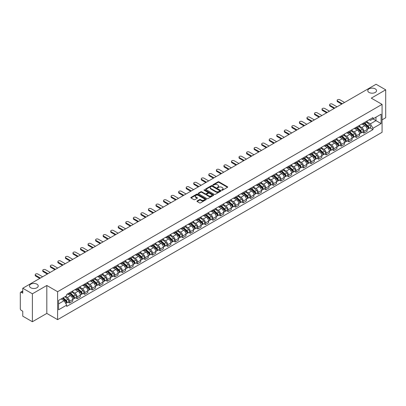 <?xml version="1.0" encoding="UTF-8"?>
<svg xmlns="http://www.w3.org/2000/svg" width="406" height="406" viewBox="0 0 406 406"><rect width="100%" height="100%" fill="white"/><g stroke="black" fill="none" stroke-linecap="round" stroke-linejoin="round"><path stroke-width="0.61" d="M221.788 190.226A0.472 0.269 0 0 0 222.452 190.226L227.497 187.313A0.67 0.386 0 0 0 227.695 187.039A0.67 0.386 0 0 0 227.497 186.765L218.951 181.832A0.67 0.386 0 0 0 218.002 181.832L212.952 184.745A0.472 0.269 0 0 0 213.617 185.126L214.272 184.75A2.152 1.243 0 0 1 217.311 184.75L218.022 185.161A2.152 1.243 0 0 1 218.651 186.039A2.152 1.243 0 0 1 218.022 186.917L217.372 187.293A0.472 0.269 0 0 0 218.037 187.679L218.687 187.303A2.152 1.243 0 0 1 221.727 187.303L222.442 187.714A2.152 1.243 0 0 1 223.072 188.587A2.152 1.243 0 0 1 222.442 189.465L221.788 189.846A0.472 0.269 0 0 0 221.788 190.226L221.788 189.846M36.946 284.19A4.38 2.527 0 0 0 32.17 283.642A4.38 2.527 0 0 0 29.471 285.981A4.38 2.527 0 0 0 30.749 287.768A4.38 2.527 0 0 0 35.525 288.316A4.38 2.527 0 0 0 38.225 285.981A4.38 2.527 0 0 0 36.946 284.19M375.251 88.873A4.38 2.527 0 0 0 370.475 88.325A4.38 2.527 0 0 0 367.775 90.66A4.38 2.527 0 0 0 369.054 92.451A4.38 2.527 0 0 0 373.83 92.999A4.38 2.527 0 0 0 376.529 90.66A4.38 2.527 0 0 0 375.251 88.873M197.149 200.97A0.67 0.386 0 0 0 196.956 201.244A0.67 0.386 0 0 0 197.149 201.518L199.549 202.904A0.67 0.386 0 0 0 200.498 202.904L206.101 199.666A0.67 0.386 0 0 0 206.299 199.392A0.67 0.386 0 0 0 206.101 199.118L197.555 194.185A0.67 0.386 0 0 0 196.605 194.185L190.998 197.417A0.67 0.386 0 0 0 190.805 197.692A0.67 0.386 0 0 0 190.998 197.966L193.895 199.64A0.67 0.386 0 0 0 194.844 199.64L197.245 198.255A0.67 0.386 0 0 0 197.443 197.981A0.67 0.386 0 0 0 197.245 197.707L195.809 196.88A1.797 1.035 0 0 1 195.281 196.144A1.797 1.035 0 0 1 196.392 195.184A1.797 1.035 0 0 1 198.351 195.408L203.979 198.661A1.797 1.035 0 0 1 204.502 199.392A1.797 1.035 0 0 1 203.396 200.351A1.797 1.035 0 0 1 201.437 200.128L200.498 199.585A0.67 0.386 0 0 0 199.549 199.585L197.149 200.97L197.149 201.518M57.606 291.706L46.817 285.479L32.394 293.802L22.766 288.24L376.073 84.265L385.7 89.822L371.282 98.145L382.071 104.378L57.606 291.706L57.606 319.639L382.071 132.31L382.071 104.378M214.317 194.378A0.67 0.386 0 0 0 215.266 194.378L220.874 191.14A0.67 0.386 0 0 0 221.067 190.866A0.67 0.386 0 0 0 220.874 190.592L212.323 185.654A0.67 0.386 0 0 0 211.374 185.654L205.771 188.891A0.67 0.386 0 0 0 205.573 189.166A0.67 0.386 0 0 0 205.771 189.44L214.317 194.378M204.32 190.328A0.472 0.269 0 0 1 204.797 190.394L213.48 195.408L207.882 198.641A0.67 0.386 0 0 1 206.933 198.641L198.387 193.703L200.782 192.327L200.782 191.769L198.387 193.154A0.67 0.386 0 0 0 198.189 193.429A0.67 0.386 0 0 0 198.387 193.703L198.387 193.154M200.782 192.327A0.67 0.386 0 0 1 201.731 192.327L201.731 191.769A0.67 0.386 0 0 0 200.782 191.769M201.731 191.769L205.197 193.774A0.67 0.386 0 0 0 206.152 193.774L207.74 192.855A0.67 0.386 0 0 0 207.938 192.581A0.67 0.386 0 0 0 207.74 192.307L204.132 190.221A0.472 0.269 0 0 1 204.797 189.835L213.485 194.855A0.67 0.386 0 0 1 213.683 195.129A0.67 0.386 0 0 1 213.485 195.403L213.485 194.855M32.394 293.802L32.394 321.735L22.766 316.178L22.766 311.235L21.269 310.367A1.37 0.792 -120 0 1 20.3 308.692L20.3 292.878A1.37 0.792 -120 0 1 20.584 292.254L22.766 290.99M382.071 119.851L385.7 117.76L385.7 89.822M32.394 321.735L46.817 313.412L57.606 319.639M22.766 288.24L22.766 293.188L21.269 292.32A1.37 0.792 -120 0 0 20.584 292.254M363.928 122.815A3.146 1.817 60 0 1 363.274 124.226L366.471 122.384A3.146 1.817 -120 0 0 367.12 120.968M359.396 126.205L361.7 127.535A3.146 1.817 60 0 1 363.928 131.392L367.12 129.544A3.146 1.817 -120 0 0 364.892 125.693L362.609 124.373M367.12 129.544L367.12 131.25L363.928 133.092L362.396 132.209M363.274 124.226A3.146 1.817 60 0 1 361.726 124.084M363.928 131.392L363.928 133.092M356.377 127.169A3.146 1.817 60 0 1 355.727 128.585L358.919 126.743A3.146 1.817 -120 0 0 359.574 125.327M354.849 136.568L356.377 137.451L359.574 135.609L359.574 133.904A3.146 1.817 -120 0 0 357.346 130.047L355.062 128.727M355.727 128.585A3.146 1.817 60 0 1 354.179 128.443M351.845 130.559L354.154 131.894A3.146 1.817 60 0 1 356.377 135.746L356.377 137.451M348.83 131.529A3.146 1.817 60 0 1 348.181 132.945L351.373 131.097A3.146 1.817 -120 0 0 352.022 129.687M347.297 140.928L348.83 141.811L352.022 139.963L352.022 138.263A3.146 1.817 -120 0 0 349.799 134.406L347.511 133.087M348.181 132.945A3.146 1.817 60 0 1 346.628 132.803M344.298 134.919L346.607 136.249A3.146 1.817 60 0 1 348.83 140.106L348.83 141.811M341.284 135.888A3.146 1.817 60 0 1 340.629 137.299L343.826 135.457A3.146 1.817 -120 0 0 344.476 134.046M339.751 145.282L341.284 146.165L344.476 144.323L344.476 142.618A3.146 1.817 -120 0 0 342.253 138.766L339.964 137.446M340.629 137.299A3.146 1.817 60 0 1 339.081 137.157M336.752 139.278L339.056 140.608A3.146 1.817 60 0 1 341.284 144.465L341.284 146.165M333.737 140.243A3.146 1.817 60 0 1 333.082 141.658L336.275 139.816A3.146 1.817 -120 0 0 336.929 138.4M332.204 149.641L333.737 150.524L336.929 148.682L336.929 146.977A3.146 1.817 -120 0 0 334.701 143.12L332.418 141.801M333.082 141.658A3.146 1.817 60 0 1 331.535 141.516M329.205 143.633L331.509 144.967A3.146 1.817 60 0 1 333.737 148.819L333.737 150.524M326.185 144.602A3.146 1.817 60 0 1 325.536 146.018L328.728 144.171A3.146 1.817 -120 0 0 329.383 142.76M324.658 154.001L326.185 154.884L329.383 153.037L329.383 151.336A3.146 1.817 -120 0 0 327.155 147.48L324.871 146.16M325.536 146.018A3.146 1.817 60 0 1 323.988 145.876M321.653 147.992L323.963 149.322A3.146 1.817 60 0 1 326.185 153.179L326.185 154.884M318.639 148.961A3.146 1.817 60 0 1 317.989 150.372L321.182 148.53A3.146 1.817 -120 0 0 321.831 147.119M317.106 158.355L318.639 159.238L321.831 157.396L321.831 155.691A3.146 1.817 -120 0 0 319.608 151.839L317.319 150.519M317.989 150.372A3.146 1.817 60 0 1 316.436 150.23M314.107 152.351L316.411 153.681A3.146 1.817 60 0 1 318.639 157.538L318.639 159.238M311.092 153.321A3.146 1.817 60 0 1 310.438 154.732L313.635 152.889A3.146 1.817 -120 0 0 314.285 151.474M309.56 162.715L311.092 163.598L314.285 161.755L314.285 160.05A3.146 1.817 -120 0 0 312.057 156.193L309.773 154.874M310.438 154.732A3.146 1.817 60 0 1 308.89 154.59M306.56 156.706L308.864 158.041A3.146 1.817 60 0 1 311.092 161.892L311.092 163.598M303.541 157.675A3.146 1.817 60 0 1 302.891 159.091L306.083 157.244A3.146 1.817 -120 0 0 306.738 155.833M302.013 167.074L303.541 167.957L306.738 166.115L306.738 164.41A3.146 1.817 -120 0 0 304.51 160.553L302.226 159.233M302.891 159.091A3.146 1.817 60 0 1 301.343 158.949M299.009 161.065L301.318 162.395A3.146 1.817 60 0 1 303.541 166.252L303.541 167.957M295.994 162.035A3.146 1.817 60 0 1 295.345 163.445L298.537 161.603A3.146 1.817 -120 0 0 299.186 160.192M294.462 171.428L295.994 172.311L299.186 170.469L299.186 168.764A3.146 1.817 -120 0 0 296.964 164.912L294.675 163.593M295.345 163.445A3.146 1.817 60 0 1 293.792 163.303M291.462 165.425L293.771 166.754A3.146 1.817 60 0 1 295.994 170.611L295.994 172.311M288.448 166.394A3.146 1.817 60 0 1 287.793 167.805L290.99 165.963A3.146 1.817 -120 0 0 291.64 164.547M286.915 175.788L288.448 176.671L291.64 174.829L291.64 173.123A3.146 1.817 -120 0 0 289.417 169.272L287.128 167.947M287.793 167.805A3.146 1.817 60 0 1 286.245 167.663M283.916 169.779L286.22 171.114A3.146 1.817 60 0 1 288.448 174.966L288.448 176.671M280.901 170.748A3.146 1.817 60 0 1 280.247 172.164L283.439 170.317A3.146 1.817 -120 0 0 284.093 168.906M279.369 180.147L280.901 181.03L284.093 179.188L284.093 177.483A3.146 1.817 -120 0 0 281.865 173.626L279.582 172.306M280.247 172.164A3.146 1.817 60 0 1 278.699 172.022M276.369 174.138L278.673 175.468A3.146 1.817 60 0 1 280.901 179.325L280.901 181.03M273.35 175.108A3.146 1.817 60 0 1 272.7 176.519L275.892 174.676A3.146 1.817 -120 0 0 276.542 173.266M271.822 184.502L273.35 185.39L276.547 183.542L276.547 181.837A3.146 1.817 -120 0 0 274.319 177.985L272.035 176.666M272.7 176.519A3.146 1.817 60 0 1 271.152 176.377M268.818 178.498L271.127 179.828A3.146 1.817 60 0 1 273.35 183.685L273.35 185.39M265.803 179.467A3.146 1.817 60 0 1 265.154 180.878L268.346 179.036A3.146 1.817 -120 0 0 268.995 177.62M264.27 188.861L265.803 189.744L268.995 187.902L268.995 186.197A3.146 1.817 -120 0 0 266.772 182.345L264.484 181.025M265.154 180.878A3.146 1.817 60 0 1 263.601 180.736M261.271 182.852L263.575 184.187A3.146 1.817 60 0 1 265.803 188.039L265.803 189.744M258.257 183.822A3.146 1.817 60 0 1 257.602 185.237L260.794 183.39A3.146 1.817 -120 0 0 261.449 181.979M256.724 193.22L258.257 194.104L261.449 192.261L261.449 190.556A3.146 1.817 -120 0 0 259.221 186.699L256.937 185.38M257.602 185.237A3.146 1.817 60 0 1 256.054 185.095M253.725 187.212L256.029 188.546A3.146 1.817 60 0 1 258.257 192.398L258.257 194.104M250.705 188.181A3.146 1.817 60 0 1 250.055 189.592L253.248 187.75A3.146 1.817 -120 0 0 253.902 186.339M249.177 197.575L250.705 198.463L253.902 196.616L253.902 194.916A3.146 1.817 -120 0 0 251.674 191.059L249.391 189.739M250.055 189.592A3.146 1.817 60 0 1 248.508 189.45M246.173 191.571L248.482 192.901A3.146 1.817 60 0 1 250.705 196.758L250.705 198.463M243.158 192.54A3.146 1.817 60 0 1 242.509 193.951L245.701 192.109A3.146 1.817 -120 0 0 246.351 190.693M241.626 201.934L243.158 202.817L246.351 200.975L246.351 199.27A3.146 1.817 -120 0 0 244.128 195.418L241.839 194.098M242.509 193.951A3.146 1.817 60 0 1 240.956 193.809M238.626 195.925L240.936 197.26A3.146 1.817 60 0 1 243.158 201.112L243.158 202.817M235.612 196.895A3.146 1.817 60 0 1 234.957 198.311L238.155 196.463A3.146 1.817 -120 0 0 238.804 195.053M234.079 206.294L235.612 207.177L238.804 205.334L238.804 203.629A3.146 1.817 -120 0 0 236.581 199.772L234.292 198.453M234.957 198.311A3.146 1.817 60 0 1 233.409 198.169M231.08 200.285L233.384 201.62A3.146 1.817 60 0 1 235.612 205.472L235.612 207.177M228.065 201.254A3.146 1.817 60 0 1 227.411 202.665L230.603 200.823A3.146 1.817 -120 0 0 231.258 199.412M226.533 210.648L228.065 211.536L231.258 209.689L231.258 207.989A3.146 1.817 -120 0 0 229.03 204.132L226.746 202.812M227.411 202.665A3.146 1.817 60 0 1 225.863 202.523M223.533 204.644L225.837 205.974A3.146 1.817 60 0 1 228.065 209.831L228.065 211.536M220.514 205.614A3.146 1.817 60 0 1 219.864 207.024L223.056 205.182A3.146 1.817 -120 0 0 223.706 203.766M218.986 215.007L220.514 215.89L223.711 214.048L223.711 212.343A3.146 1.817 -120 0 0 221.483 208.491L219.199 207.172M219.864 207.024A3.146 1.817 60 0 1 218.311 206.882M215.982 209.004L218.291 210.333A3.146 1.817 60 0 1 220.514 214.19L220.514 215.89M212.967 209.968A3.146 1.817 60 0 1 212.318 211.384L215.51 209.537A3.146 1.817 -120 0 0 216.159 208.126M211.435 219.367L212.967 220.25L216.159 218.408L216.159 216.702A3.146 1.817 -120 0 0 213.937 212.845L211.648 211.526M212.318 211.384A3.146 1.817 60 0 1 210.765 211.242M208.435 213.358L210.739 214.693A3.146 1.817 60 0 1 212.967 218.545L212.967 220.25M205.421 214.327A3.146 1.817 60 0 1 204.766 215.738L207.958 213.896A3.146 1.817 -120 0 0 208.613 212.485M203.888 223.721L205.421 224.609L208.613 222.762L208.613 221.062A3.146 1.817 -120 0 0 206.385 217.205L204.101 215.885M204.766 215.738A3.146 1.817 60 0 1 203.218 215.596M200.889 217.717L203.193 219.047A3.146 1.817 60 0 1 205.421 222.904L205.421 224.609M197.869 218.687A3.146 1.817 60 0 1 197.22 220.098L200.412 218.255A3.146 1.817 -120 0 0 201.066 216.84M196.342 228.081L197.869 228.964L201.066 227.121L201.066 225.416A3.146 1.817 -120 0 0 198.838 221.564L196.555 220.245M197.22 220.098A3.146 1.817 60 0 1 195.672 219.956M193.337 222.077L195.646 223.407A3.146 1.817 60 0 1 197.869 227.264L197.869 228.964M190.323 223.041A3.146 1.817 60 0 1 189.673 224.457L192.865 222.61A3.146 1.817 -120 0 0 193.515 221.199M188.79 232.44L190.323 233.323L193.515 231.481L193.515 229.776A3.146 1.817 -120 0 0 191.292 225.919L189.003 224.599M189.673 224.457A3.146 1.817 60 0 1 188.12 224.315M185.791 226.431L188.1 227.766A3.146 1.817 60 0 1 190.323 231.618L190.323 233.323M182.776 227.401A3.146 1.817 60 0 1 182.121 228.811L185.319 226.969A3.146 1.817 -120 0 0 185.968 225.558M181.243 236.794L182.776 237.683L185.968 235.835L185.968 234.135A3.146 1.817 -120 0 0 183.745 230.278L181.457 228.959M182.121 228.811A3.146 1.817 60 0 1 180.574 228.669M178.244 230.791L180.548 232.12A3.146 1.817 60 0 1 182.776 235.977L182.776 237.683M175.23 231.76A3.146 1.817 60 0 1 174.575 233.171L177.767 231.329A3.146 1.817 -120 0 0 178.422 229.913M173.697 241.154L175.23 242.037L178.422 240.195L178.422 238.489A3.146 1.817 -120 0 0 176.194 234.638L173.91 233.318M174.575 233.171A3.146 1.817 60 0 1 173.027 233.029M170.698 235.15L173.002 236.48A3.146 1.817 60 0 1 175.23 240.337L175.23 242.037M167.678 236.114A3.146 1.817 60 0 1 167.028 237.53L170.221 235.688A3.146 1.817 -120 0 0 170.87 234.272M166.15 245.513L167.678 246.396L170.87 244.554L170.87 242.849A3.146 1.817 -120 0 0 168.647 238.992L166.364 237.672M167.028 237.53A3.146 1.817 60 0 1 165.475 237.388M163.146 239.504L165.455 240.839A3.146 1.817 60 0 1 167.678 244.691L167.678 246.396M160.131 240.474A3.146 1.817 60 0 1 159.482 241.885L162.674 240.042A3.146 1.817 -120 0 0 163.324 238.632M158.599 249.873L160.131 250.756L163.324 248.908L163.324 247.208A3.146 1.817 -120 0 0 161.101 243.351L158.812 242.032M159.482 241.885A3.146 1.817 60 0 1 157.929 241.748M155.6 243.864L157.904 245.194A3.146 1.817 60 0 1 160.131 249.051L160.131 250.756M152.585 244.833A3.146 1.817 60 0 1 151.93 246.244L155.122 244.402A3.146 1.817 -120 0 0 155.777 242.986M151.052 254.227L152.585 255.11L155.777 253.268L155.777 251.563A3.146 1.817 -120 0 0 153.549 247.711L151.265 246.391M151.93 246.244A3.146 1.817 60 0 1 150.382 246.102M148.053 248.223L150.357 249.553A3.146 1.817 60 0 1 152.585 253.41L152.585 255.11M145.033 249.188A3.146 1.817 60 0 1 144.384 250.603L147.576 248.761A3.146 1.817 -120 0 0 148.231 247.345M143.506 258.586L145.033 259.47L148.231 257.627L148.231 255.922A3.146 1.817 -120 0 0 146.003 252.065L143.719 250.746M144.384 250.603A3.146 1.817 60 0 1 142.836 250.461M140.501 252.578L142.81 253.912A3.146 1.817 60 0 1 145.033 257.764L145.033 259.47M137.487 253.547A3.146 1.817 60 0 1 136.837 254.963L140.029 253.116A3.146 1.817 -120 0 0 140.679 251.705M135.954 262.946L137.487 263.829L140.679 261.982L140.679 260.282A3.146 1.817 -120 0 0 138.456 256.425L136.167 255.105M136.837 254.963A3.146 1.817 60 0 1 135.284 254.821M132.955 256.937L135.264 258.267A3.146 1.817 60 0 1 137.487 262.124L137.487 263.829M129.94 257.906A3.146 1.817 60 0 1 129.286 259.317L132.483 257.475A3.146 1.817 -120 0 0 133.132 256.064M128.408 267.3L129.94 268.183L133.132 266.341L133.132 264.636A3.146 1.817 -120 0 0 130.905 260.784L128.621 259.464M129.286 259.317A3.146 1.817 60 0 1 127.738 259.175M125.408 261.297L127.712 262.626A3.146 1.817 60 0 1 129.94 266.483L129.94 268.183M122.389 262.261A3.146 1.817 60 0 1 121.739 263.677L124.931 261.834A3.146 1.817 -120 0 0 125.586 260.419M120.861 271.66L122.394 272.543L125.586 270.7L125.586 268.995A3.146 1.817 -120 0 0 123.358 265.138L121.074 263.819M121.739 263.677A3.146 1.817 60 0 1 120.191 263.535M117.857 265.651L120.166 266.986A3.146 1.817 60 0 1 122.394 270.838L122.394 272.543M114.842 266.62A3.146 1.817 60 0 1 114.193 268.036L117.385 266.189A3.146 1.817 -120 0 0 118.034 264.778M113.315 276.019L114.842 276.902L118.034 275.055L118.034 273.355A3.146 1.817 -120 0 0 115.811 269.498L113.528 268.178M114.193 268.036A3.146 1.817 60 0 1 112.64 267.894M110.31 270.01L112.619 271.34A3.146 1.817 60 0 1 114.842 275.197L114.842 276.902M107.296 270.98A3.146 1.817 60 0 1 106.641 272.39L109.838 270.548A3.146 1.817 -120 0 0 110.488 269.137M105.763 280.373L107.296 281.257L110.488 279.414L110.488 277.709A3.146 1.817 -120 0 0 108.265 273.857L105.976 272.538M106.641 272.39A3.146 1.817 60 0 1 105.093 272.248M102.764 274.37L105.068 275.699A3.146 1.817 60 0 1 107.296 279.556L107.296 281.257M99.749 275.339A3.146 1.817 60 0 1 99.094 276.75L102.287 274.908A3.146 1.817 -120 0 0 102.941 273.492M98.216 284.733L99.749 285.616L102.941 283.774L102.941 282.068A3.146 1.817 -120 0 0 100.713 278.212L98.43 276.892M99.094 276.75A3.146 1.817 60 0 1 97.547 276.608M95.217 278.724L97.521 280.059A3.146 1.817 60 0 1 99.749 283.911L99.749 285.616M92.198 279.693A3.146 1.817 60 0 1 91.548 281.109L94.74 279.262A3.146 1.817 -120 0 0 95.395 277.851M90.67 289.092L92.198 289.975L95.395 288.133L95.395 286.428A3.146 1.817 -120 0 0 93.167 282.571L90.883 281.251M91.548 281.109A3.146 1.817 60 0 1 90 280.967M87.666 283.083L89.975 284.413A3.146 1.817 60 0 1 92.198 288.27L92.198 289.975M84.651 284.053A3.146 1.817 60 0 1 84.001 285.464L87.194 283.621A3.146 1.817 -120 0 0 87.843 282.211M83.118 293.447L84.651 294.33L87.843 292.487L87.843 290.782A3.146 1.817 -120 0 0 85.62 286.93L83.331 285.611M84.001 285.464A3.146 1.817 60 0 1 82.448 285.322M80.119 287.443L82.428 288.773A3.146 1.817 60 0 1 84.651 292.63L84.651 294.33M77.104 288.412A3.146 1.817 60 0 1 76.45 289.823L79.647 287.981A3.146 1.817 -120 0 0 80.297 286.565M75.572 297.806L77.104 298.689L80.297 296.847L80.297 295.142A3.146 1.817 -120 0 0 78.069 291.285L75.785 289.965M76.45 289.823A3.146 1.817 60 0 1 74.902 289.681M72.572 291.797L74.877 293.132A3.146 1.817 60 0 1 77.104 296.984L77.104 298.689M69.553 292.767A3.146 1.817 60 0 1 68.903 294.183L72.095 292.335A3.146 1.817 -120 0 0 72.75 290.924M68.025 302.165L69.558 303.049L72.75 301.206L72.75 299.501A3.146 1.817 -120 0 0 70.522 295.644L68.238 294.325M68.903 294.183A3.146 1.817 60 0 1 67.355 294.04M65.493 296.426L67.33 297.486A3.146 1.817 60 0 1 69.558 301.343L69.558 303.049M369.272 119.729L370.409 120.384L381.102 114.208L375.976 117.172L375.976 120.633L370.409 123.845L366.943 121.846M58.571 303.886L64.138 300.673L66.701 305.114L58.571 309.808L58.571 300.42L66.701 295.73L66.701 294.416L372.977 117.588L372.977 118.902L381.102 123.597L372.977 128.291L370.409 123.845M381.102 114.208L381.102 123.597M66.701 305.114L66.701 306.428L372.977 129.6L372.977 128.291M46.817 285.479L46.817 313.412M64.138 300.673L61.139 298.943M369.942 127.854L372.977 129.6M221.975 190.292L222.442 190.023A2.152 1.243 0 0 0 223.072 189.15L223.072 188.587M218.651 186.039L218.651 186.598A2.152 1.243 0 0 1 218.022 187.476L217.56 187.745M227.497 186.765L227.497 187.313L218.951 182.39A0.67 0.386 0 0 0 218.002 182.39L213.14 185.192M220.874 190.592L220.874 191.14L212.323 186.212A0.67 0.386 0 0 0 211.374 186.212L205.781 189.445M219.687 191.059A0.472 0.269 0 0 0 219.687 190.673L212.181 186.339A0.472 0.269 0 0 0 211.516 186.339L210.826 186.74A2.152 1.243 0 0 0 210.196 187.618A2.152 1.243 0 0 0 210.826 188.496L215.956 191.454A2.152 1.243 0 0 0 218.996 191.454L219.687 191.059L219.687 191.617A0.472 0.269 0 0 0 219.824 191.424L219.824 190.866M210.196 187.618L210.196 188.176A2.152 1.243 0 0 0 210.826 189.054L210.826 188.496M219.687 191.617L218.996 192.013A2.152 1.243 0 0 1 215.956 192.013L210.826 189.054M201.731 192.327L205.197 194.332A0.67 0.386 0 0 0 206.152 194.332L207.74 193.413A0.67 0.386 0 0 0 207.938 193.139L207.938 192.581M208.796 195.849A1.797 1.035 0 0 0 210.755 196.073A1.797 1.035 0 0 0 211.866 195.113A1.797 1.035 0 0 0 211.338 194.383L209.354 193.236A0.67 0.386 0 0 0 208.405 193.236L206.816 194.154A0.67 0.386 0 0 0 206.618 194.428A0.67 0.386 0 0 0 206.816 194.702L208.796 195.849L208.796 196.408A1.797 1.035 0 0 0 210.755 196.631A1.797 1.035 0 0 0 211.866 195.672L211.866 195.113M206.618 194.428L206.618 194.987A0.67 0.386 0 0 0 206.816 195.261L206.816 194.702M208.796 196.408L206.816 195.261M204.502 199.392L204.502 199.95A1.797 1.035 0 0 1 203.396 200.909A1.797 1.035 0 0 1 201.437 200.686L200.498 200.143A0.67 0.386 0 0 0 199.549 200.143L197.159 201.523M195.281 196.144L195.281 196.702A1.797 1.035 0 0 0 195.809 197.438L195.809 196.88M197.245 197.707L197.245 198.255L195.809 197.438M206.101 199.118L206.101 199.666L197.555 194.743A0.67 0.386 0 0 0 196.605 194.743L191.008 197.971L190.998 197.417M364.146 123.723L367.222 126.469A1.71 0.99 60 0 1 367.76 129.113L367.12 129.484M364.228 123.8L365.674 124.632M364.456 123.546L367.877 126.601A0.822 0.472 60 0 1 368.135 127.87A0.822 0.472 60 0 1 368.059 127.9M364.969 123.251L368.044 125.992A1.71 0.99 60 0 1 368.582 128.641A1.71 0.99 60 0 1 368.064 128.692M366.684 122.221L369.785 124.987A1.71 0.99 60 0 1 370.323 127.631L368.582 128.641M341.695 104.114L337.604 101.749A1.573 0.908 180 0 1 337.142 101.109L337.142 100.383A1.573 0.908 -0 0 0 337.604 101.023L342.324 103.748M344.547 102.464L339.832 99.739A1.573 0.908 -0 0 0 338.117 99.541A1.573 0.908 -0 0 0 337.142 100.383M356.595 128.083L359.675 130.828A1.71 0.99 60 0 1 360.208 133.472L359.574 133.838M356.681 128.154L358.128 128.991M356.91 127.905L360.33 130.955A0.822 0.472 60 0 1 360.589 132.229A0.822 0.472 60 0 1 360.513 132.255M357.422 127.606L360.498 130.351A1.71 0.99 60 0 1 361.03 132.995A1.71 0.99 60 0 1 360.518 133.051M359.132 126.576L362.238 129.347A1.71 0.99 60 0 1 362.776 131.991L361.03 132.995M349.048 132.442L352.124 135.183A1.71 0.99 60 0 1 352.662 137.832L352.022 138.197M349.13 132.513L350.581 133.351M349.358 132.26L352.784 135.315A0.822 0.472 60 0 1 353.037 136.583A0.822 0.472 60 0 1 352.966 136.614M349.87 131.965L352.946 134.711A1.71 0.99 60 0 1 353.484 137.355A1.71 0.99 60 0 1 352.966 137.411M351.586 130.935L354.692 133.706A1.71 0.99 60 0 1 355.225 136.35L353.484 137.355M334.148 108.468L330.058 106.108A1.573 0.908 180 0 1 329.596 105.469L329.596 104.738A1.573 0.908 -0 0 0 330.058 105.382L334.777 108.108M337 106.824L332.286 104.098A1.573 0.908 -0 0 0 330.57 103.9A1.573 0.908 -0 0 0 329.596 104.738M326.597 112.827L322.511 110.468A1.573 0.908 180 0 1 322.049 109.823L322.049 109.097A1.573 0.908 -0 0 0 322.511 109.742L327.226 112.462M329.454 111.178L324.734 108.458A1.573 0.908 -0 0 0 323.019 108.26A1.573 0.908 -0 0 0 322.049 109.097M341.502 136.797L344.577 139.542A1.71 0.99 60 0 1 345.115 142.186L344.476 142.557M341.583 136.873L343.029 137.705M341.811 136.619L345.232 139.674A0.822 0.472 60 0 1 345.491 140.943A0.822 0.472 60 0 1 345.415 140.973M342.324 136.325L345.399 139.065A1.71 0.99 60 0 1 345.937 141.714A1.71 0.99 60 0 1 345.42 141.765M344.039 135.294L347.14 138.06A1.71 0.99 60 0 1 347.678 140.709L345.937 141.714M333.955 141.156L337.031 143.902A1.71 0.99 60 0 1 337.564 146.546L336.929 146.916M334.036 141.227L335.483 142.064M334.265 140.978L337.685 144.028A0.822 0.472 60 0 1 337.944 145.302A0.822 0.472 60 0 1 337.868 145.328M334.777 140.679L337.853 143.425A1.71 0.99 60 0 1 338.391 146.069A1.71 0.99 60 0 1 337.873 146.124M336.493 139.649L339.594 142.42A1.71 0.99 60 0 1 340.132 145.064L338.391 146.069M326.404 145.515L329.479 148.256A1.71 0.99 60 0 1 330.017 150.905L329.378 151.271M326.485 145.587L327.936 146.424M326.713 145.333L330.139 148.388A0.822 0.472 60 0 1 330.398 149.657A0.822 0.472 60 0 1 330.322 149.687M327.226 145.038L330.301 147.784A1.71 0.99 60 0 1 330.839 150.428A1.71 0.99 60 0 1 330.322 150.484M328.941 144.008L332.047 146.779A1.71 0.99 60 0 1 332.58 149.423L330.839 150.428M319.05 117.187L314.96 114.827A1.573 0.908 180 0 1 314.503 114.182L314.503 113.457A1.573 0.908 -0 0 0 314.96 114.096L319.679 116.821M321.907 115.537L317.187 112.812A1.573 0.908 -0 0 0 315.472 112.614A1.573 0.908 -0 0 0 314.503 113.457M311.503 121.541L307.413 119.181A1.573 0.908 180 0 1 306.951 118.542L306.951 117.811A1.573 0.908 -0 0 0 307.413 118.456L312.133 121.181M314.356 119.897L309.641 117.172A1.573 0.908 -0 0 0 307.926 116.974A1.573 0.908 -0 0 0 306.951 117.811M303.952 125.901L299.867 123.541A1.573 0.908 180 0 1 299.405 122.896L299.405 122.17A1.573 0.908 -0 0 0 299.867 122.815L304.581 125.535M306.809 124.251L302.089 121.531A1.573 0.908 -0 0 0 300.374 121.333A1.573 0.908 -0 0 0 299.405 122.17M318.857 149.87L321.933 152.615A1.71 0.99 60 0 1 322.471 155.259L321.831 155.63M318.938 149.946L320.385 150.778M319.167 149.692L322.592 152.747A0.822 0.472 60 0 1 322.846 154.016A0.822 0.472 60 0 1 322.775 154.047M319.679 149.398L322.755 152.138A1.71 0.99 60 0 1 323.293 154.787A1.71 0.99 60 0 1 322.775 154.843M321.395 148.368L324.495 151.133A1.71 0.99 60 0 1 325.033 153.783L323.293 154.787M296.405 130.26L292.32 127.9A1.573 0.908 180 0 1 291.858 127.256L291.858 126.53A1.573 0.908 -0 0 0 292.32 127.169L297.035 129.895M299.263 128.611L294.543 125.885A1.573 0.908 -0 0 0 292.827 125.687A1.573 0.908 -0 0 0 291.858 126.53M311.311 154.229L314.386 156.975A1.71 0.99 60 0 1 314.924 159.619L314.285 159.989M311.392 154.3L312.838 155.138M311.62 154.052L315.041 157.102A0.822 0.472 60 0 1 315.3 158.376A0.822 0.472 60 0 1 315.223 158.401M312.133 153.752L315.208 156.498A1.71 0.99 60 0 1 315.746 159.142A1.71 0.99 60 0 1 315.229 159.198M313.848 152.722L316.949 155.493A1.71 0.99 60 0 1 317.487 158.137L315.746 159.142M288.859 134.614L284.768 132.255A1.573 0.908 180 0 1 284.307 131.615L284.307 130.889A1.573 0.908 -0 0 0 284.768 131.529L289.488 134.254M291.711 132.97L286.996 130.245A1.573 0.908 -0 0 0 285.281 130.047A1.573 0.908 -0 0 0 284.307 130.889M303.759 158.589L306.834 161.329A1.71 0.99 60 0 1 307.372 163.978L306.738 164.344M303.84 158.66L305.292 159.497M304.074 158.406L307.494 161.461A0.822 0.472 60 0 1 307.753 162.73A0.822 0.472 60 0 1 307.677 162.76M304.586 158.112L307.662 160.857A1.71 0.99 60 0 1 308.195 163.501A1.71 0.99 60 0 1 307.682 163.557M306.297 157.081L309.402 159.852A1.71 0.99 60 0 1 309.94 162.496L308.195 163.501M281.312 138.974L277.222 136.614A1.573 0.908 180 0 1 276.76 135.969L276.76 135.244A1.573 0.908 -0 0 0 277.222 135.888L281.942 138.608M284.164 137.324L279.45 134.604A1.573 0.908 -0 0 0 277.734 134.406A1.573 0.908 -0 0 0 276.76 135.244M296.213 162.943L299.288 165.689A1.71 0.99 60 0 1 299.826 168.333L299.186 168.703M296.294 163.019L297.74 163.851M296.522 162.765L299.948 165.821A0.822 0.472 60 0 1 300.201 167.089A0.822 0.472 60 0 1 300.13 167.12M297.035 162.471L300.11 165.217A1.71 0.99 60 0 1 300.648 167.861A1.71 0.99 60 0 1 300.13 167.917M298.75 161.441L301.856 164.207A1.71 0.99 60 0 1 302.389 166.856L300.648 167.861M273.761 143.333L269.675 140.973A1.573 0.908 180 0 1 269.214 140.329L269.214 139.603A1.573 0.908 -0 0 0 269.675 140.243L274.39 142.968M276.618 141.684L271.898 138.959A1.573 0.908 -0 0 0 270.183 138.761A1.573 0.908 -0 0 0 269.214 139.603M288.666 167.302L291.741 170.048A1.71 0.99 60 0 1 292.279 172.692L291.64 173.063M288.747 167.373L290.194 168.211M288.976 167.125L292.396 170.175A0.822 0.472 60 0 1 292.655 171.449A0.822 0.472 60 0 1 292.579 171.474M289.488 166.825L292.564 169.571A1.71 0.99 60 0 1 293.102 172.215A1.71 0.99 60 0 1 292.584 172.271M291.203 165.8L294.304 168.566A1.71 0.99 60 0 1 294.842 171.21L293.102 172.215M266.214 147.688L262.124 145.328A1.573 0.908 180 0 1 261.667 144.688L261.667 143.963A1.573 0.908 -0 0 0 262.124 144.602L266.843 147.327M269.071 146.043L264.352 143.318A1.573 0.908 -0 0 0 262.636 143.12A1.573 0.908 -0 0 0 261.667 143.963M281.119 171.662L284.195 174.402A1.71 0.99 60 0 1 284.728 177.052L284.093 177.417M281.201 171.733L282.647 172.57M281.429 171.479L284.85 174.534A0.822 0.472 60 0 1 285.108 175.803A0.822 0.472 60 0 1 285.032 175.834M281.942 171.185L285.017 173.93A1.71 0.99 60 0 1 285.555 176.574A1.71 0.99 60 0 1 285.037 176.63M283.657 170.155L286.758 172.926A1.71 0.99 60 0 1 287.296 175.57L285.555 176.574M258.668 152.047L254.577 149.687A1.573 0.908 180 0 1 254.115 149.043L254.115 148.317A1.573 0.908 -0 0 0 254.577 148.961L259.297 151.682M261.52 150.398L256.805 147.677A1.573 0.908 -0 0 0 255.09 147.48A1.573 0.908 -0 0 0 254.115 148.317M273.568 176.016L276.643 178.762A1.71 0.99 60 0 1 277.181 181.406L276.542 181.776M273.649 176.092L275.101 176.925M273.877 175.839L277.303 178.894A0.822 0.472 60 0 1 277.562 180.162A0.822 0.472 60 0 1 277.486 180.193M274.39 175.544L277.465 178.29A1.71 0.99 60 0 1 278.003 180.934A1.71 0.99 60 0 1 277.486 180.99M276.105 174.514L279.211 177.28A1.71 0.99 60 0 1 279.744 179.929L278.003 180.934M251.116 156.406L247.031 154.047A1.573 0.908 180 0 1 246.569 153.402L246.569 152.676A1.573 0.908 -0 0 0 247.031 153.321L251.745 156.041M253.973 154.757L249.254 152.032A1.573 0.908 -0 0 0 247.538 151.834A1.573 0.908 -0 0 0 246.569 152.676M266.021 180.376L269.097 183.121A1.71 0.99 60 0 1 269.635 185.765L268.995 186.136M266.103 180.447L267.549 181.284M266.331 180.198L269.757 183.248A0.822 0.472 60 0 1 270.01 184.522A0.822 0.472 60 0 1 269.939 184.552M266.843 179.899L269.919 182.644A1.71 0.99 60 0 1 270.457 185.288A1.71 0.99 60 0 1 269.939 185.344M268.559 178.873L271.66 181.639A1.71 0.99 60 0 1 272.198 184.283L270.457 185.288M243.57 160.761L239.484 158.401A1.573 0.908 180 0 1 239.022 157.761L239.022 157.036A1.573 0.908 -0 0 0 239.484 157.675L244.199 160.4M246.427 159.116L241.707 156.391A1.573 0.908 -0 0 0 239.992 156.193A1.573 0.908 -0 0 0 239.022 157.036M258.475 184.735L261.55 187.476A1.71 0.99 60 0 1 262.088 190.125L261.449 190.49M258.556 184.806L260.002 185.643M258.784 184.552L262.205 187.608A0.822 0.472 60 0 1 262.464 188.876A0.822 0.472 60 0 1 262.388 188.907M259.297 184.258L262.372 187.004A1.71 0.99 60 0 1 262.91 189.648A1.71 0.99 60 0 1 262.393 189.703M261.012 183.228L264.113 185.999A1.71 0.99 60 0 1 264.651 188.643L262.91 189.648M236.023 165.12L231.933 162.76A1.573 0.908 180 0 1 231.471 162.116L231.471 161.39A1.573 0.908 -0 0 0 231.933 162.035L236.652 164.76M238.875 163.471L234.16 160.751A1.573 0.908 -0 0 0 232.445 160.553A1.573 0.908 -0 0 0 231.471 161.39M250.923 189.089L253.999 191.835A1.71 0.99 60 0 1 254.537 194.479L253.902 194.85M251.004 189.166L252.456 189.998M251.238 188.912L254.658 191.967A0.822 0.472 60 0 1 254.917 193.236A0.822 0.472 60 0 1 254.841 193.266M251.75 188.617L254.826 191.363A1.71 0.99 60 0 1 255.359 194.007A1.71 0.99 60 0 1 254.846 194.063M253.461 187.587L256.567 190.353A1.71 0.99 60 0 1 257.105 193.002L255.359 194.007M228.476 169.48L224.386 167.12A1.573 0.908 180 0 1 223.924 166.475L223.924 165.749A1.573 0.908 -0 0 0 224.386 166.394L229.106 169.114M231.329 167.83L226.614 165.105A1.573 0.908 -0 0 0 224.899 164.912A1.573 0.908 -0 0 0 223.924 165.749M243.377 193.449L246.452 196.194A1.71 0.99 60 0 1 246.99 198.838L246.351 199.209M243.458 193.52L244.904 194.357M243.686 193.271L247.112 196.321A0.822 0.472 60 0 1 247.366 197.595A0.822 0.472 60 0 1 247.295 197.626M244.199 192.972L247.274 195.717A1.71 0.99 60 0 1 247.812 198.361A1.71 0.99 60 0 1 247.295 198.417M245.914 191.947L249.015 194.713A1.71 0.99 60 0 1 249.553 197.357L247.812 198.361M220.925 173.834L216.84 171.474A1.573 0.908 180 0 1 216.378 170.835L216.378 170.109A1.573 0.908 -0 0 0 216.84 170.748L221.554 173.474M223.782 172.19L219.062 169.464A1.573 0.908 -0 0 0 217.347 169.266A1.573 0.908 -0 0 0 216.378 170.109M235.83 197.808L238.906 200.554A1.71 0.99 60 0 1 239.444 203.198L238.804 203.563M235.911 197.879L237.358 198.717M236.14 197.626L239.56 200.681A0.822 0.472 60 0 1 239.819 201.949A0.822 0.472 60 0 1 239.743 201.98M236.652 197.331L239.728 200.077A1.71 0.99 60 0 1 240.266 202.721A1.71 0.99 60 0 1 239.748 202.777M238.368 196.301L241.468 199.072A1.71 0.99 60 0 1 242.006 201.716L240.266 202.721M213.378 178.193L209.288 175.834A1.573 0.908 180 0 1 208.831 175.189L208.831 174.463A1.573 0.908 -0 0 0 209.288 175.108L214.008 177.833M216.236 176.544L211.516 173.824A1.573 0.908 -0 0 0 209.8 173.626A1.573 0.908 -0 0 0 208.831 174.463M228.284 202.163L231.359 204.908A1.71 0.99 60 0 1 231.892 207.552L231.258 207.923M228.365 202.239L229.811 203.071M228.593 201.985L232.014 205.04A0.822 0.472 60 0 1 232.273 206.309A0.822 0.472 60 0 1 232.196 206.339M229.106 201.691L232.181 204.436A1.71 0.99 60 0 1 232.719 207.08A1.71 0.99 60 0 1 232.202 207.136M230.821 200.66L233.922 203.426A1.71 0.99 60 0 1 234.46 206.075L232.719 207.08M205.832 182.553L201.741 180.193A1.573 0.908 180 0 1 201.28 179.548L201.28 178.823A1.573 0.908 -0 0 0 201.741 179.467L206.461 182.187M208.684 180.903L203.969 178.178A1.573 0.908 -0 0 0 202.254 177.985A1.573 0.908 -0 0 0 201.28 178.823M220.732 206.522L223.807 209.268A1.71 0.99 60 0 1 224.345 211.912L223.706 212.282M220.813 206.593L222.265 207.43M221.042 206.344L224.467 209.4A0.822 0.472 60 0 1 224.726 210.668A0.822 0.472 60 0 1 224.65 210.699M221.554 206.045L224.63 208.791A1.71 0.99 60 0 1 225.168 211.44A1.71 0.99 60 0 1 224.65 211.49M223.27 205.02L226.375 207.786A1.71 0.99 60 0 1 226.908 210.43L225.168 211.44M198.28 186.907L194.195 184.547A1.573 0.908 180 0 1 193.733 183.908L193.733 183.182A1.573 0.908 -0 0 0 194.195 183.822L198.91 186.547M201.137 185.263L196.418 182.538A1.573 0.908 -0 0 0 194.702 182.34A1.573 0.908 -0 0 0 193.733 183.182M213.186 210.881L216.261 213.627A1.71 0.99 60 0 1 216.799 216.271L216.159 216.637M213.267 210.953L214.713 211.79M213.495 210.699L216.921 213.754A0.822 0.472 60 0 1 217.174 215.023A0.822 0.472 60 0 1 217.103 215.053M214.008 210.404L217.083 213.15A1.71 0.99 60 0 1 217.621 215.794A1.71 0.99 60 0 1 217.103 215.85M215.723 209.374L218.824 212.145A1.71 0.99 60 0 1 219.362 214.789L217.621 215.794M190.734 191.267L186.648 188.907A1.573 0.908 180 0 1 186.187 188.262L186.187 187.536A1.573 0.908 -0 0 0 186.648 188.181L191.363 190.906M193.591 189.617L188.871 186.897A1.573 0.908 -0 0 0 187.156 186.699A1.573 0.908 -0 0 0 186.187 187.536M205.639 215.236L208.714 217.981A1.71 0.99 60 0 1 209.252 220.625L208.613 220.996M205.72 215.312L207.167 216.144M205.949 215.058L209.369 218.113A0.822 0.472 60 0 1 209.628 219.382A0.822 0.472 60 0 1 209.552 219.413M206.461 214.764L209.537 217.509A1.71 0.99 60 0 1 210.075 220.153A1.71 0.99 60 0 1 209.557 220.209M208.176 213.734L211.277 216.499A1.71 0.99 60 0 1 211.815 219.149L210.075 220.153M183.187 195.626L179.097 193.266A1.573 0.908 180 0 1 178.635 192.622L178.635 191.896A1.573 0.908 -0 0 0 179.097 192.54L183.816 195.261M186.039 193.977L181.325 191.251A1.573 0.908 -0 0 0 179.609 191.059A1.573 0.908 -0 0 0 178.635 191.896M198.087 219.595L201.163 222.341A1.71 0.99 60 0 1 201.701 224.985L201.066 225.355M198.169 219.666L199.62 220.504M198.402 219.418L201.823 222.473A0.822 0.472 60 0 1 202.081 223.742A0.822 0.472 60 0 1 202.005 223.772M198.91 219.123L201.99 221.864A1.71 0.99 60 0 1 202.523 224.513A1.71 0.99 60 0 1 202.01 224.564M200.625 218.093L203.731 220.859A1.71 0.99 60 0 1 204.269 223.503L202.523 224.513M175.641 199.985L171.55 197.62A1.573 0.908 180 0 1 171.088 196.981L171.088 196.255A1.573 0.908 -0 0 0 171.55 196.895L176.27 199.62M178.493 198.336L173.778 195.611A1.573 0.908 -0 0 0 172.063 195.413A1.573 0.908 -0 0 0 171.088 196.255M190.541 223.955L193.616 226.7A1.71 0.99 60 0 1 194.154 229.344L193.515 229.71M190.622 224.026L192.068 224.863M190.85 223.772L194.276 226.827A0.822 0.472 60 0 1 194.53 228.096A0.822 0.472 60 0 1 194.459 228.126M191.363 223.478L194.438 226.223A1.71 0.99 60 0 1 194.976 228.867A1.71 0.99 60 0 1 194.459 228.923M193.078 222.447L196.179 225.218A1.71 0.99 60 0 1 196.717 227.862L194.976 228.867M168.089 204.34L164.004 201.98A1.573 0.908 180 0 1 163.542 201.335L163.542 200.61A1.573 0.908 -0 0 0 164.004 201.254L168.718 203.979M170.946 202.69L166.227 199.97A1.573 0.908 -0 0 0 164.511 199.772A1.573 0.908 -0 0 0 163.542 200.61M182.994 228.309L186.07 231.055A1.71 0.99 60 0 1 186.608 233.699L185.968 234.069M183.076 228.385L184.522 229.217M183.304 228.131L186.724 231.187A0.822 0.472 60 0 1 186.983 232.455A0.822 0.472 60 0 1 186.907 232.486M183.816 227.837L186.892 230.583A1.71 0.99 60 0 1 187.43 233.227A1.71 0.99 60 0 1 186.912 233.283M185.532 226.807L188.633 229.578A1.71 0.99 60 0 1 189.171 232.222L187.43 233.227M160.543 208.699L156.452 206.339A1.573 0.908 180 0 1 155.995 205.695L155.995 204.969A1.573 0.908 -0 0 0 156.452 205.614L161.172 208.334M163.395 207.05L158.68 204.325A1.573 0.908 -0 0 0 156.965 204.132A1.573 0.908 -0 0 0 155.995 204.969M175.448 232.668L178.523 235.414A1.71 0.99 60 0 1 179.056 238.058L178.422 238.429M175.529 232.739L176.975 233.577M175.757 232.491L179.178 235.546A0.822 0.472 60 0 1 179.437 236.815A0.822 0.472 60 0 1 179.361 236.845M176.27 232.196L179.345 234.937A1.71 0.99 60 0 1 179.878 237.586A1.71 0.99 60 0 1 179.366 237.637M177.985 231.166L181.086 233.932A1.71 0.99 60 0 1 181.624 236.576L179.878 237.586M152.996 213.059L148.906 210.694A1.573 0.908 180 0 1 148.444 210.054L148.444 209.329A1.573 0.908 -0 0 0 148.906 209.968L153.625 212.693M155.848 211.409L151.133 208.684A1.573 0.908 -0 0 0 149.418 208.486A1.573 0.908 -0 0 0 148.444 209.329M167.896 237.028L170.972 239.773A1.71 0.99 60 0 1 171.51 242.418L170.87 242.783M167.977 237.099L169.429 237.936M168.206 236.85L171.631 239.9A0.822 0.472 60 0 1 171.89 241.169A0.822 0.472 60 0 1 171.814 241.2M168.718 236.551L171.794 239.296A1.71 0.99 60 0 1 172.332 241.94A1.71 0.99 60 0 1 171.814 241.996M170.434 235.521L173.54 238.292A1.71 0.99 60 0 1 174.072 240.936L172.332 241.94M145.444 217.413L141.359 215.053A1.573 0.908 180 0 1 140.897 214.414L140.897 213.683A1.573 0.908 -0 0 0 141.359 214.327L146.074 217.053M148.302 215.764L143.582 213.043A1.573 0.908 -0 0 0 141.867 212.845A1.573 0.908 -0 0 0 140.897 213.683M160.35 241.382L163.425 244.128A1.71 0.99 60 0 1 163.963 246.777L163.324 247.142M160.431 241.458L161.877 242.296M160.659 241.205L164.08 244.26A0.822 0.472 60 0 1 164.339 245.528A0.822 0.472 60 0 1 164.268 245.559M161.172 240.91L164.247 243.656A1.71 0.99 60 0 1 164.785 246.3A1.71 0.99 60 0 1 164.268 246.356M162.887 239.88L165.988 242.651A1.71 0.99 60 0 1 166.526 245.295L164.785 246.3M137.898 221.772L133.813 219.413A1.573 0.908 180 0 1 133.351 218.768L133.351 218.042A1.573 0.908 -0 0 0 133.813 218.687L138.527 221.407M140.755 220.123L136.035 217.398A1.573 0.908 -0 0 0 134.32 217.205A1.573 0.908 -0 0 0 133.351 218.042M152.803 245.742L155.879 248.487A1.71 0.99 60 0 1 156.417 251.131L155.777 251.502M152.884 245.813L154.331 246.65M153.113 245.564L156.533 248.619A0.822 0.472 60 0 1 156.792 249.888A0.822 0.472 60 0 1 156.716 249.918M153.625 245.27L156.701 248.01A1.71 0.99 60 0 1 157.239 250.659A1.71 0.99 60 0 1 156.721 250.71M155.341 244.239L158.441 247.005A1.71 0.99 60 0 1 158.979 249.649L157.239 250.659M130.351 226.132L126.261 223.767A1.573 0.908 180 0 1 125.799 223.127L125.799 222.402A1.573 0.908 -0 0 0 126.261 223.041L130.981 225.766M133.204 224.482L128.489 221.757A1.573 0.908 -0 0 0 126.773 221.559A1.573 0.908 -0 0 0 125.799 222.402M145.252 250.101L148.327 252.847A1.71 0.99 60 0 1 148.865 255.491L148.226 255.856M145.333 250.172L146.784 251.009M145.566 249.923L148.987 252.974A0.822 0.472 60 0 1 149.246 254.242A0.822 0.472 60 0 1 149.169 254.273M146.074 249.624L149.154 252.37A1.71 0.99 60 0 1 149.687 255.014A1.71 0.99 60 0 1 149.175 255.069M147.789 248.594L150.895 251.365A1.71 0.99 60 0 1 151.433 254.009L149.687 255.014M122.805 230.486L118.714 228.126A1.573 0.908 180 0 1 118.253 227.487L118.253 226.756A1.573 0.908 -0 0 0 118.714 227.401L123.429 230.126M125.657 228.837L120.942 226.117A1.573 0.908 -0 0 0 119.227 225.919A1.573 0.908 -0 0 0 118.253 226.756M137.705 254.46L140.78 257.201A1.71 0.99 60 0 1 141.318 259.85L140.679 260.216M137.786 254.532L139.233 255.369M138.015 254.278L141.44 257.333A0.822 0.472 60 0 1 141.694 258.602A0.822 0.472 60 0 1 141.623 258.632M138.527 253.983L141.603 256.729A1.71 0.99 60 0 1 142.141 259.373A1.71 0.99 60 0 1 141.623 259.429M140.243 252.953L143.343 255.724A1.71 0.99 60 0 1 143.881 258.368L142.141 259.373M115.253 234.846L111.168 232.486A1.573 0.908 180 0 1 110.706 231.841L110.706 231.115A1.573 0.908 -0 0 0 111.168 231.76L115.883 234.48M118.11 233.196L113.391 230.476A1.573 0.908 -0 0 0 111.675 230.278A1.573 0.908 -0 0 0 110.706 231.115M130.159 258.815L133.234 261.56A1.71 0.99 60 0 1 133.772 264.204L133.132 264.575M130.24 258.891L131.686 259.723M130.468 258.637L133.889 261.692A0.822 0.472 60 0 1 134.147 262.961A0.822 0.472 60 0 1 134.071 262.992M130.981 258.343L134.056 261.083A1.71 0.99 60 0 1 134.594 263.733A1.71 0.99 60 0 1 134.076 263.783M132.696 257.313L135.797 260.079A1.71 0.99 60 0 1 136.335 262.723L134.594 263.733M107.707 239.205L103.616 236.845A1.573 0.908 180 0 1 103.16 236.201L103.16 235.475A1.573 0.908 -0 0 0 103.616 236.114L108.336 238.84M110.559 237.556L105.844 234.83A1.573 0.908 -0 0 0 104.129 234.632A1.573 0.908 -0 0 0 103.16 235.475M122.612 263.174L125.687 265.92A1.71 0.99 60 0 1 126.22 268.564L125.586 268.934M122.693 263.245L124.14 264.083M122.922 262.997L126.342 266.047A0.822 0.472 60 0 1 126.601 267.321A0.822 0.472 60 0 1 126.525 267.346M123.434 262.697L126.51 265.443A1.71 0.99 60 0 1 127.042 268.087A1.71 0.99 60 0 1 126.53 268.143M125.149 261.667L128.25 264.438A1.71 0.99 60 0 1 128.788 267.082L127.042 268.087M100.16 243.559L96.07 241.2A1.573 0.908 180 0 1 95.608 240.56L95.608 239.829A1.573 0.908 -0 0 0 96.07 240.474L100.789 243.199M103.012 241.915L98.298 239.19A1.573 0.908 -0 0 0 96.582 238.992A1.573 0.908 -0 0 0 95.608 239.829M115.06 267.534L118.136 270.274A1.71 0.99 60 0 1 118.674 272.923L118.034 273.289M115.142 267.605L116.593 268.442M115.37 267.351L118.796 270.406A0.822 0.472 60 0 1 119.054 271.675A0.822 0.472 60 0 1 118.978 271.705M115.883 267.057L118.958 269.802A1.71 0.99 60 0 1 119.496 272.446A1.71 0.99 60 0 1 118.978 272.502M117.598 266.026L120.704 268.797A1.71 0.99 60 0 1 121.237 271.441L119.496 272.446M92.609 247.919L88.523 245.559A1.573 0.908 180 0 1 88.061 244.914L88.061 244.189A1.573 0.908 -0 0 0 88.523 244.833L93.238 247.553M95.466 246.269L90.746 243.549A1.573 0.908 -0 0 0 89.031 243.351A1.573 0.908 -0 0 0 88.061 244.189M107.514 271.888L110.589 274.634A1.71 0.99 60 0 1 111.127 277.278L110.488 277.648M107.595 271.964L109.041 272.796M107.823 271.71L111.244 274.766A0.822 0.472 60 0 1 111.503 276.034A0.822 0.472 60 0 1 111.432 276.065M108.336 271.416L111.411 274.157A1.71 0.99 60 0 1 111.949 276.806A1.71 0.99 60 0 1 111.432 276.862M110.051 270.386L113.152 273.152A1.71 0.99 60 0 1 113.69 275.801L111.949 276.806M85.062 252.278L80.977 249.918A1.573 0.908 180 0 1 80.515 249.274L80.515 248.548A1.573 0.908 -0 0 0 80.977 249.188L85.691 251.913M87.919 250.629L83.2 247.904A1.573 0.908 -0 0 0 81.484 247.706A1.573 0.908 -0 0 0 80.515 248.548M99.967 276.247L103.043 278.993A1.71 0.99 60 0 1 103.581 281.637L102.941 282.008M100.049 276.319L101.495 277.156M100.277 276.07L103.697 279.12A0.822 0.472 60 0 1 103.956 280.394A0.822 0.472 60 0 1 103.88 280.419M100.789 275.77L103.865 278.516A1.71 0.99 60 0 1 104.403 281.16A1.71 0.99 60 0 1 103.885 281.216M102.505 274.74L105.606 277.511A1.71 0.99 60 0 1 106.144 280.155L104.403 281.16M77.516 256.633L73.425 254.273A1.573 0.908 180 0 1 72.963 253.633L72.963 252.902A1.573 0.908 -0 0 0 73.425 253.547L78.145 256.272M80.368 254.988L75.653 252.263A1.573 0.908 -0 0 0 73.938 252.065A1.573 0.908 -0 0 0 72.963 252.902M92.416 280.607L95.491 283.347A1.71 0.99 60 0 1 96.029 285.997L95.39 286.362M92.497 280.678L93.948 281.515M92.73 280.424L96.151 283.479A0.822 0.472 60 0 1 96.41 284.748A0.822 0.472 60 0 1 96.334 284.779M93.238 280.13L96.318 282.875A1.71 0.99 60 0 1 96.851 285.519A1.71 0.99 60 0 1 96.339 285.575M94.953 279.1L98.059 281.871A1.71 0.99 60 0 1 98.597 284.515L96.851 285.519M69.969 260.992L65.879 258.632A1.573 0.908 180 0 1 65.417 257.988L65.417 257.262A1.573 0.908 -0 0 0 65.879 257.906L70.593 260.627M72.821 259.343L68.101 256.622A1.573 0.908 -0 0 0 66.391 256.425A1.573 0.908 -0 0 0 65.417 257.262M84.869 284.961L87.945 287.707A1.71 0.99 60 0 1 88.483 290.351L87.843 290.721M84.95 285.037L86.397 285.87M85.179 284.784L88.604 287.839A0.822 0.472 60 0 1 88.858 289.108A0.822 0.472 60 0 1 88.787 289.138M85.691 284.489L88.767 287.23A1.71 0.99 60 0 1 89.305 289.879A1.71 0.99 60 0 1 88.787 289.935M87.407 283.459L90.508 286.225A1.71 0.99 60 0 1 91.045 288.874L89.305 289.879M62.417 265.351L58.332 262.992A1.573 0.908 180 0 1 57.87 262.347L57.87 261.621A1.573 0.908 -0 0 0 58.332 262.261L63.047 264.986M65.275 263.702L60.555 260.977A1.573 0.908 -0 0 0 58.84 260.779A1.573 0.908 -0 0 0 57.87 261.621M77.323 289.321L80.398 292.066A1.71 0.99 60 0 1 80.936 294.71L80.297 295.081M77.404 289.392L78.85 290.229M77.632 289.143L81.053 292.193A0.822 0.472 60 0 1 81.312 293.467A0.822 0.472 60 0 1 81.236 293.492M78.145 288.844L81.22 291.589A1.71 0.99 60 0 1 81.758 294.233A1.71 0.99 60 0 1 81.241 294.289M79.86 287.813L82.961 290.584A1.71 0.99 60 0 1 83.499 293.228L81.758 294.233M54.871 269.706L50.78 267.346A1.573 0.908 180 0 1 50.324 266.706L50.324 265.981A1.573 0.908 -0 0 0 50.78 266.62L55.5 269.345M57.723 268.062L53.008 265.336A1.573 0.908 -0 0 0 51.293 265.138A1.573 0.908 -0 0 0 50.324 265.981M69.776 293.68L72.852 296.421A1.71 0.99 60 0 1 73.384 299.07L72.75 299.435M69.857 293.751L71.304 294.589M70.086 293.497L73.506 296.553A0.822 0.472 60 0 1 73.765 297.821A0.822 0.472 60 0 1 73.689 297.852M70.598 293.203L73.674 295.949A1.71 0.99 60 0 1 74.207 298.593A1.71 0.99 60 0 1 73.694 298.649M72.314 292.173L75.414 294.944A1.71 0.99 60 0 1 75.952 297.588L74.207 298.593M47.324 274.065L43.234 271.705A1.573 0.908 180 0 1 42.772 271.061L42.772 270.335A1.573 0.908 -0 0 0 43.234 270.98L47.954 273.7M50.177 272.416L45.462 269.696A1.573 0.908 -0 0 0 43.746 269.498A1.573 0.908 -0 0 0 42.772 270.335M62.412 298.202L65.3 300.78A1.71 0.99 60 0 1 65.838 303.424L65.752 303.475M62.443 298.187L63.757 298.943M62.722 298.024L65.96 300.912A0.822 0.472 60 0 1 66.219 302.181A0.822 0.472 60 0 1 66.142 302.211M63.234 297.73L66.122 300.308A1.71 0.99 60 0 1 66.66 302.952A1.71 0.99 60 0 1 66.142 303.008M64.98 296.725L67.868 299.298A1.71 0.99 60 0 1 68.401 301.947L66.66 302.952M39.773 278.425L35.687 276.065A1.573 0.908 180 0 1 35.226 275.42L35.226 274.695A1.573 0.908 -0 0 0 35.687 275.334L40.402 278.059M42.63 276.775L37.91 274.05A1.573 0.908 -0 0 0 36.195 273.852A1.573 0.908 -0 0 0 35.226 274.695M77.104 296.984L80.297 295.142M84.651 292.63L87.843 290.782M92.198 288.27L95.395 286.428M99.749 283.911L102.941 282.068M107.296 279.556L110.488 277.709M114.842 275.197L118.034 273.355M122.394 270.838L125.586 268.995M129.94 266.483L133.132 264.636M137.487 262.124L140.679 260.282M145.033 257.764L148.231 255.922M152.585 253.41L155.777 251.563M160.131 249.051L163.324 247.208M167.678 244.691L170.87 242.849M175.23 240.337L178.422 238.489M182.776 235.977L185.968 234.135M190.323 231.618L193.515 229.776M197.869 227.264L201.066 225.416M205.421 222.904L208.613 221.062M212.967 218.545L216.159 216.702M220.514 214.19L223.711 212.343M228.065 209.831L231.258 207.989M235.612 205.472L238.804 203.629M243.158 201.112L246.351 199.27M250.705 196.758L253.902 194.916M258.257 192.398L261.449 190.556M265.803 188.039L268.995 186.197M273.35 183.685L276.547 181.837M280.901 179.325L284.093 177.483M288.448 174.966L291.64 173.123M295.994 170.611L299.186 168.764M303.541 166.252L306.738 164.41M311.092 161.892L314.285 160.05M318.639 157.538L321.831 155.691M326.185 153.179L329.383 151.336M333.737 148.819L336.929 146.977M341.284 144.465L344.476 142.618M348.83 140.106L352.022 138.263M356.377 135.746L359.574 133.904M69.558 301.343L72.75 299.501M67.33 297.486L70.522 295.644M74.877 293.132L78.069 291.285M82.428 288.773L85.62 286.93M89.975 284.413L93.167 282.571M97.521 280.059L100.713 278.212M105.068 275.699L108.265 273.857M112.619 271.34L115.811 269.498M120.166 266.986L123.358 265.138M127.712 262.626L130.905 260.784M135.264 258.267L138.456 256.425M142.81 253.912L146.003 252.065M150.357 249.553L153.549 247.711M157.904 245.194L161.101 243.351M165.455 240.839L168.647 238.992M173.002 236.48L176.194 234.638M180.548 232.12L183.745 230.278M188.1 227.766L191.292 225.919M195.646 223.407L198.838 221.564M203.193 219.047L206.385 217.205M210.739 214.693L213.937 212.845M218.291 210.333L221.483 208.491M225.837 205.974L229.03 204.132M233.384 201.62L236.581 199.772M240.936 197.26L244.128 195.418M248.482 192.901L251.674 191.059M256.029 188.546L259.221 186.699M263.575 184.187L266.772 182.345M271.127 179.828L274.319 177.985M278.673 175.468L281.865 173.626M286.22 171.114L289.417 169.272M293.771 166.754L296.964 164.912M301.318 162.395L304.51 160.553M308.864 158.041L312.057 156.193M316.411 153.681L319.608 151.839M323.963 149.322L327.155 147.48M331.509 144.967L334.701 143.12M339.056 140.608L342.253 138.766M346.607 136.249L349.799 134.406M354.154 131.894L357.346 130.047M361.7 127.535L364.892 125.693M22.766 291.452L21.269 292.32M222.442 190.023L222.442 189.465M217.372 187.679L217.372 187.293M218.022 187.476L218.022 186.917M212.952 185.126L212.952 184.745M218.002 182.39L218.002 181.832M218.951 182.39L218.951 181.832M205.771 189.44L205.771 188.891M211.374 186.212L211.374 185.654M212.323 186.212L212.323 185.654M215.956 192.013L215.956 191.454M218.996 192.013L218.996 191.454M205.197 194.332L205.197 193.774M206.152 194.332L206.152 193.774M207.74 193.413L207.74 192.855M204.797 190.394L204.797 189.835M199.549 200.143L199.549 199.585M200.498 200.143L200.498 199.585M201.437 200.686L201.437 200.128M196.605 194.743L196.605 194.185M197.555 194.743L197.555 194.185M367.222 126.469L366.263 127.022M368.308 127.494L367.998 127.672M369.785 124.987L368.044 125.992M337.604 101.023L337.604 101.749M359.675 130.828L358.716 131.382M360.756 131.849L360.452 132.031M362.238 129.347L360.498 130.351M352.124 135.183L351.165 135.736M353.21 136.208L352.9 136.386M354.692 133.706L352.946 134.711M330.058 105.382L330.058 106.108M322.511 109.742L322.511 110.468M344.577 139.542L343.618 140.095M345.663 140.567L345.354 140.745M347.14 138.06L345.399 139.065M337.031 143.902L336.072 144.455M338.112 144.922L337.807 145.104M339.594 142.42L337.853 143.425M329.479 148.256L328.52 148.809M330.565 149.281L330.256 149.459M332.047 146.779L330.301 147.784M314.96 114.096L314.96 114.827M307.413 118.456L307.413 119.181M299.867 122.815L299.867 123.541M321.933 152.615L320.973 153.169M323.019 153.641L322.709 153.818M324.495 151.133L322.755 152.138M292.32 127.169L292.32 127.9M314.386 156.975L313.427 157.528M315.472 158L315.163 158.178M316.949 155.493L315.208 156.498M284.768 131.529L284.768 132.255M306.834 161.329L305.88 161.887M307.921 162.354L307.616 162.532M309.402 159.852L307.662 160.857M277.222 135.888L277.222 136.614M299.288 165.689L298.329 166.242M300.374 166.714L300.064 166.891M301.856 164.207L300.11 165.217M269.675 140.243L269.675 140.973M291.741 170.048L290.782 170.601M292.827 171.073L292.518 171.251M294.304 168.566L292.564 169.571M262.124 144.602L262.124 145.328M284.195 174.402L283.236 174.961M285.276 175.428L284.971 175.605M286.758 172.926L285.017 173.93M254.577 148.961L254.577 149.687M276.643 178.762L275.684 179.315M277.729 179.787L277.42 179.965M279.211 177.28L277.465 178.29M247.031 153.321L247.031 154.047M269.097 183.121L268.138 183.674M270.183 184.146L269.873 184.324M271.66 181.639L269.919 182.644M239.484 157.675L239.484 158.401M261.55 187.476L260.591 188.034M262.636 188.501L262.327 188.678M264.113 185.999L262.372 187.004M231.933 162.035L231.933 162.76M253.999 191.835L253.045 192.388M255.085 192.86L254.775 193.038M256.567 190.353L254.826 191.363M224.386 166.394L224.386 167.12M246.452 196.194L245.493 196.748M247.538 197.22L247.229 197.397M249.015 194.713L247.274 195.717M216.84 170.748L216.84 171.474M238.906 200.554L237.946 201.107M239.992 201.574L239.682 201.752M241.468 199.072L239.728 200.077M209.288 175.108L209.288 175.834M231.359 204.908L230.4 205.461M232.44 205.933L232.136 206.111M233.922 203.426L232.181 204.436M201.741 179.467L201.741 180.193M223.807 209.268L222.848 209.821M224.894 210.293L224.584 210.47M226.375 207.786L224.63 208.791M194.195 183.822L194.195 184.547M216.261 213.627L215.302 214.18M217.347 214.647L217.037 214.825M218.824 212.145L217.083 213.15M186.648 188.181L186.648 188.907M208.714 217.981L207.755 218.535M209.8 219.007L209.491 219.184M211.277 216.499L209.537 217.509M179.097 192.54L179.097 193.266M201.163 222.341L200.204 222.894M202.249 223.366L201.939 223.544M203.731 220.859L201.99 221.864M171.55 196.895L171.55 197.62M193.616 226.7L192.657 227.253M194.702 227.72L194.393 227.898M196.179 225.218L194.438 226.223M164.004 201.254L164.004 201.98M186.07 231.055L185.111 231.608M187.156 232.08L186.846 232.257M188.633 229.578L186.892 230.583M156.452 205.614L156.452 206.339M178.523 235.414L177.564 235.967M179.604 236.439L179.3 236.617M181.086 233.932L179.345 234.937M148.906 209.968L148.906 210.694M170.972 239.773L170.012 240.327M172.058 240.794L171.748 240.971M173.54 238.292L171.794 239.296M141.359 214.327L141.359 215.053M163.425 244.128L162.466 244.681M164.511 245.153L164.202 245.331M165.988 242.651L164.247 243.656M133.813 218.687L133.813 219.413M155.879 248.487L154.919 249.04M156.96 249.512L156.655 249.69M158.441 247.005L156.701 248.01M126.261 223.041L126.261 223.767M148.327 252.847L147.368 253.4M149.413 253.867L149.103 254.049M150.895 251.365L149.154 252.37M118.714 227.401L118.714 228.126M140.78 257.201L139.821 257.754M141.867 258.226L141.557 258.404M143.343 255.724L141.603 256.729M111.168 231.76L111.168 232.486M133.234 261.56L132.275 262.114M134.32 262.586L134.01 262.763M135.797 260.079L134.056 261.083M103.616 236.114L103.616 236.845M125.687 265.92L124.728 266.473M126.768 266.94L126.464 267.123M128.25 264.438L126.51 265.443M96.07 240.474L96.07 241.2M118.136 270.274L117.177 270.827M119.222 271.299L118.912 271.477M120.704 268.797L118.958 269.802M88.523 244.833L88.523 245.559M110.589 274.634L109.63 275.187M111.675 275.659L111.366 275.836M113.152 273.152L111.411 274.157M80.977 249.188L80.977 249.918M103.043 278.993L102.084 279.546M104.124 280.013L103.819 280.196M105.606 277.511L103.865 278.516M73.425 253.547L73.425 254.273M95.491 283.347L94.532 283.901M96.577 284.373L96.268 284.55M98.059 281.871L96.318 282.875M65.879 257.906L65.879 258.632M87.945 287.707L86.985 288.26M89.031 288.732L88.721 288.91M90.508 286.225L88.767 287.23M58.332 262.261L58.332 262.992M80.398 292.066L79.439 292.619M81.484 293.091L81.175 293.269M82.961 290.584L81.22 291.589M50.78 266.62L50.78 267.346M72.852 296.421L71.892 296.979M73.933 297.446L73.628 297.623M75.414 294.944L73.674 295.949M43.234 270.98L43.234 271.705M65.3 300.78L64.473 301.257M66.386 301.805L66.076 301.983M67.868 299.298L66.122 300.308M35.687 275.334L35.687 276.065"/></g></svg>
